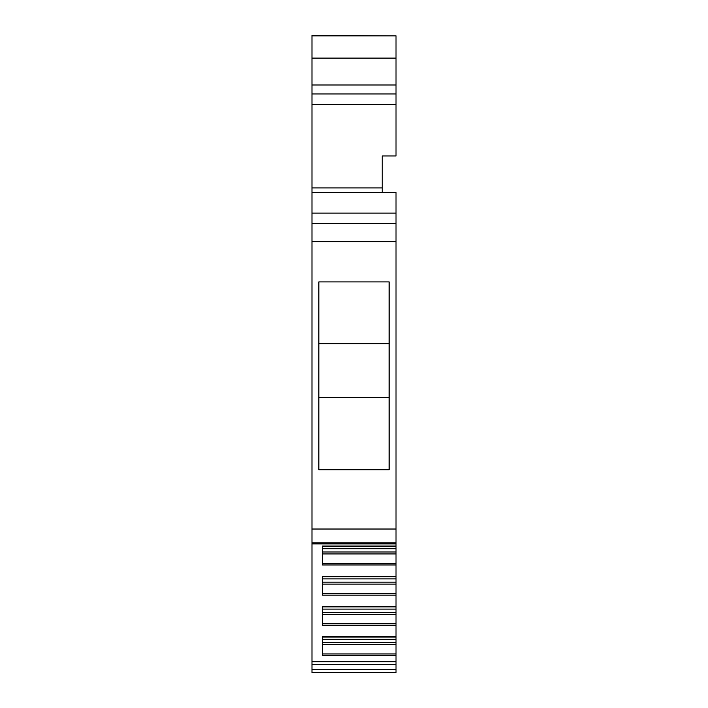<?xml version="1.0" encoding="UTF-8"?>
<svg xmlns="http://www.w3.org/2000/svg" width="708" height="708" viewBox="0 0 708 708"><rect width="100%" height="100%" fill="white"/><g stroke="black" fill="none" stroke-linecap="round" stroke-linejoin="round"><path stroke-width="1.06" d="M311.98 192.461L311.98 213.126L396.02 213.126L396.02 192.461L311.98 192.461L311.98 104.288L396.02 104.288L396.02 93.952L311.98 93.952L311.98 104.288M382.24 192.461L382.24 155.955L396.02 155.955L396.02 104.288M396.02 213.126L396.02 546.319M396.02 548.7L322.308 548.7L322.308 546.47L396.02 546.47L396.02 564.966L322.308 564.966L322.308 546.072L396.02 546.072M396.02 576.524L396.02 578.905L322.308 578.905L322.308 576.675L396.02 576.675L396.02 564.966M396.02 578.905L396.02 595.171L322.308 595.171L322.308 576.268L396.02 576.268M396.02 606.721L396.02 609.101L322.308 609.101L322.308 606.871L396.02 606.871L396.02 595.171M396.02 609.101L396.02 625.368L322.308 625.368L322.308 606.473L396.02 606.473M396.02 636.926L396.02 639.297L322.308 639.297L322.308 637.076L396.02 637.076L396.02 625.368M396.02 639.297L396.02 655.573L322.308 655.573L322.308 636.669L396.02 636.669M396.02 661.706L311.98 661.706L311.98 669.494L396.02 669.494L396.02 655.573M396.02 669.494L396.02 672.6L311.98 672.6L311.98 669.494M382.24 177.159L382.24 183.735M311.98 35.843L396.02 35.843L311.98 35.4L311.98 93.952M396.02 35.843L396.02 93.952M311.98 213.126L311.98 241.632L396.02 241.632M396.02 223.463L311.98 223.463M311.98 241.632L311.98 543.886L396.02 543.886M311.98 661.706L311.98 543.886M396.02 551.992L322.308 551.992M396.02 553.939L322.308 553.939M396.02 582.188L322.308 582.188M396.02 584.135L322.308 584.135M396.02 612.385L322.308 612.385M396.02 614.34L322.308 614.34M396.02 642.59L322.308 642.59M396.02 644.537L322.308 644.537M389.135 469.785L389.135 281.89L318.865 281.89L318.865 469.785L389.135 469.785M389.135 397.471L318.865 397.471M389.135 343.734L318.865 343.734M311.98 187.903L382.24 187.903M396.02 58.118L311.98 58.118M311.98 84.995L396.02 84.995M311.98 529.026L396.02 529.026M311.98 542.903L396.02 542.903M396.02 664.653L311.98 664.653M396.02 563.373L322.308 563.373M396.02 593.57L322.308 593.57M396.02 623.775L322.308 623.775M396.02 653.971L322.308 653.971"/></g></svg>
